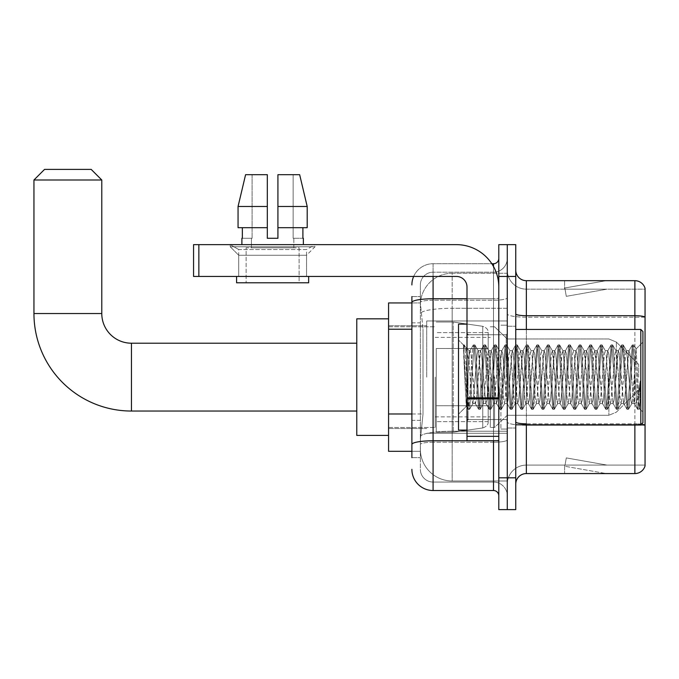 <?xml version="1.0" encoding="UTF-8"?>
<svg xmlns="http://www.w3.org/2000/svg" width="679" height="679" viewBox="0 0 679 679"><rect width="100%" height="100%" fill="white"/><g stroke="black" fill="none" stroke-linecap="round" stroke-linejoin="round"><path stroke-width="0.51" stroke-dasharray="3.4 2.55" d="M507.272 377.125L507.272 320.955L507.272 377.125M426.726 377.125L426.726 320.955L426.726 377.125M411.89 413.995L423.017 413.995L420.496 438.592L423.017 413.995L423.017 329.213L423.017 413.995L388.566 413.995L388.566 451.314L420.437 451.314L420.369 449.192A31.794 31.794 0 0 0 452.163 480.987L507.272 480.987L507.272 431.233L507.272 480.987L452.163 480.987L452.163 431.233L452.163 480.987A31.794 31.794 0 0 1 420.369 449.192L420.369 442.725L420.437 451.314L411.89 451.314M420.496 438.592L420.369 442.725L420.496 438.592M388.566 377.125L388.566 435.417L388.566 377.125M452.163 273.264L507.272 273.264L507.272 308.291L507.272 273.264L452.163 273.264A31.794 31.794 0 0 0 420.411 303.369L423.017 329.213L420.411 303.369A31.794 31.794 0 0 1 452.163 273.264L452.163 308.291L507.272 308.291L507.272 431.233L507.272 308.291L452.163 308.291L452.163 273.264A31.794 31.794 0 0 0 420.411 303.369M411.89 322.848L420.369 322.848L420.369 420.352L420.369 296.579L420.369 322.848L411.89 322.848L411.89 420.352L411.89 302.936L420.437 302.936L388.566 302.936L388.566 413.995M411.89 457.671L420.369 457.671L411.89 457.671L411.89 420.352L420.369 420.352L420.369 457.671L420.369 420.352L411.89 420.352M433.083 490.527L433.083 482.048A12.714 12.714 0 0 1 420.369 469.333L420.369 302.435L420.369 469.333A12.714 12.714 0 0 0 433.083 482.048L493.497 482.048L493.497 448.132L493.497 490.527L433.083 490.527A21.193 21.193 0 0 1 411.89 469.333M507.272 448.132L507.272 297.835L507.272 448.132M498.793 495.823L498.793 258.419L498.793 495.823M498.793 377.125L498.793 334.73L498.793 377.125M498.793 276.438L498.793 244.644L507.272 244.644L507.272 276.438L507.272 244.644L515.751 244.644L515.751 276.438L507.272 276.438L507.272 477.812L507.272 276.438L498.793 276.438L498.793 477.812L507.272 477.812L507.272 509.606L507.272 477.812L515.751 477.812L515.751 276.438M515.751 477.812L515.751 509.606L498.793 509.606L498.793 477.812M507.272 258.419L507.272 297.835L507.272 258.419A13.775 13.775 0 0 1 493.497 272.203A13.775 13.775 0 0 0 507.272 258.419A13.775 13.775 0 0 1 493.497 272.203L493.497 482.048L433.083 482.048L433.083 442.241L493.497 442.241A13.775 2.393 0 0 0 507.272 439.848A13.775 2.393 0 0 1 493.497 442.241L493.497 272.203L433.083 272.203L493.497 272.203M413.655 276.438A21.193 21.193 0 0 1 433.083 263.724L493.497 263.724A5.296 5.296 0 0 0 498.793 258.419A5.296 5.296 0 0 1 493.497 263.724L493.497 448.132L493.497 442.241L433.083 442.241L433.083 272.203L433.083 300.228L493.497 300.228A13.775 2.393 0 0 0 507.272 297.835A13.775 2.393 0 0 1 493.497 300.228L433.083 300.228L433.083 448.132L433.083 440.773L493.497 440.773A5.296 0.917 0 0 0 498.793 439.848A5.296 0.917 0 0 1 495.331 440.713M411.89 296.579L420.369 296.579L411.89 296.579L411.89 444.448A21.193 3.684 180 0 1 433.083 440.773L433.083 263.724A21.193 21.193 0 0 0 411.89 284.917A21.193 21.193 0 0 1 433.083 263.724L491.808 263.724M411.89 444.448L411.89 448.132M420.369 284.917L420.369 302.435L420.369 284.917A12.714 12.714 0 0 1 433.083 272.203A12.714 12.714 0 0 0 420.369 284.917A12.714 12.714 0 0 1 433.083 272.203M507.272 495.823A13.775 13.775 0 0 0 493.497 482.048A13.775 13.775 0 0 1 507.272 495.823A13.775 13.775 0 0 0 493.497 482.048M515.751 377.125L515.751 326.251L515.751 377.125M500.915 377.125L500.915 429.06L500.915 377.125M507.272 431.173L507.272 313.868L507.272 431.173M641.417 424.205A10.601 1.842 180 0 0 634.873 423.815L634.873 473.569A10.601 10.601 0 0 0 645.05 465.938L645.05 431.173L645.05 465.09L526.352 465.09L526.352 424.816M515.751 484.169L515.751 270.081L515.751 484.169A10.601 10.601 0 0 1 526.352 473.569L526.352 431.173L526.352 465.09L645.05 465.09L645.05 289.161L526.352 289.161A19.08 19.08 0 0 1 507.272 270.081L507.272 313.868L507.272 270.081A19.08 19.08 0 0 0 526.352 289.161L526.352 425.283A19.08 3.31 0 0 1 507.272 421.973A19.08 3.31 0 0 0 526.352 425.283L526.352 289.161A19.08 19.08 0 0 1 507.272 270.081M526.352 289.161L645.05 289.161L645.05 431.173L645.05 288.312A10.601 10.601 0 0 0 634.873 280.682L526.352 280.682A10.601 10.601 0 0 1 515.751 270.081M605.532 473.441A8.479 8.479 0 0 0 607.001 473.569L564.605 473.569L607.001 473.569A8.479 8.479 0 0 1 605.532 473.441A8.479 8.479 0 0 0 607.001 473.569A8.479 8.479 0 0 1 605.532 473.441A8.479 8.479 0 0 0 607.001 473.569A8.479 8.479 0 0 1 605.532 473.441L564.826 466.261L605.532 473.441M564.605 465.09L564.605 473.569L564.605 465.09M634.873 473.569L526.352 473.569M607.001 280.682L564.605 280.682L607.001 280.682A8.479 8.479 0 0 0 605.532 280.809A8.479 8.479 0 0 1 607.001 280.682A8.479 8.479 0 0 0 605.532 280.809A8.479 8.479 0 0 1 607.001 280.682A8.479 8.479 0 0 0 605.532 280.809A8.479 8.479 0 0 1 607.001 280.682M607.001 465.09L565.03 465.09L607.001 465.09L565.03 465.09L607.001 465.09L565.03 465.09L607.001 465.09L566.294 457.909L565.03 465.09L566.294 457.909L565.03 465.09L566.294 457.909L565.03 465.09L566.294 457.909L607.001 465.09M565.03 289.161L564.826 287.989L605.532 280.809L564.826 287.989L565.03 289.161L564.826 287.989L605.532 280.809L564.826 287.989L565.03 289.161L564.826 287.989L605.532 280.809L564.826 287.989L565.03 289.161L607.001 289.161L565.03 289.161L607.001 289.161L565.03 289.161L607.001 289.161L565.03 289.161L566.294 296.333L565.03 289.161M507.272 484.169A19.08 19.08 0 0 1 526.352 465.09A19.08 19.08 0 0 0 507.272 484.169A19.08 19.08 0 0 1 526.352 465.09M564.605 280.682L564.605 289.161L564.605 280.682M607.001 289.161L566.294 296.333L607.001 289.161M238.711 249.541L230.232 244.644L315.022 244.644L230.232 244.644L230.232 246.766L315.022 246.766L230.232 246.766L315.022 246.766L230.232 246.766L238.711 255.245L238.711 276.438L306.543 276.438L238.711 276.438L306.543 276.438L238.711 276.438L306.543 276.438L238.711 276.438L306.543 276.438L238.711 276.438L238.711 249.541L306.543 249.541L315.022 244.644L230.232 244.644L315.022 244.644L315.022 246.766L306.543 255.245L238.711 255.245L306.543 255.245L306.543 276.438L306.543 249.541L238.711 249.541L230.232 244.644L315.022 244.644L230.232 244.644L230.232 246.766L238.711 255.245L238.711 276.438L238.711 249.541L306.543 249.541L315.022 244.644L230.232 244.644L315.022 244.644L315.022 246.766L306.543 255.245L238.711 255.245L306.543 255.245L306.543 276.438L306.543 249.541L238.711 249.541M466.999 377.125L466.999 324.129L466.999 377.125M466.999 440.713L498.793 440.713L466.999 440.713L466.999 436.334L466.999 440.713L498.793 440.713L498.793 287.039A42.395 42.395 0 0 0 456.398 244.644L193.557 244.644L198.862 244.644L193.557 244.644L193.557 276.438L193.557 244.644L193.557 276.438L456.398 276.438A10.601 10.601 0 0 1 466.999 287.039L466.999 440.713M466.999 397.86L498.793 397.86L498.793 287.039A42.395 42.395 0 0 0 456.398 244.644L198.862 244.644L198.862 276.438L456.398 276.438A10.601 10.601 0 0 1 466.999 287.039L466.999 397.86L498.793 397.86L498.793 440.713L498.793 287.039A42.395 42.395 0 0 0 456.398 244.644L198.862 244.644L198.862 276.438L193.557 276.438L456.398 276.438A10.601 10.601 0 0 1 466.999 287.039L466.999 397.86L498.793 397.86L498.793 440.713M299.116 247.827L299.116 282.795L246.129 282.795L299.116 282.795L246.129 282.795L299.116 282.795L299.116 247.827L246.129 247.827L246.129 282.795L246.129 247.827L299.116 247.827M277.923 206.492L307.197 206.492L299.668 174.698L277.923 174.698L277.923 227.686L302.902 227.686L277.923 227.686L277.923 238.287L267.322 238.287L277.923 238.287L267.322 238.287L267.322 227.686L238.057 227.686L242.352 227.686L242.352 238.287L241.885 238.287L242.352 238.287L242.352 227.686L267.322 227.686L238.057 227.686L267.322 227.686L242.352 227.686L267.322 227.686L267.322 206.492L238.057 206.492L267.322 206.492L267.322 238.287L267.322 174.698L267.322 206.492L267.322 174.698L245.586 174.698L267.322 174.698L252.104 174.698L252.104 238.287L252.104 174.698L267.322 174.698L267.322 238.287L267.322 227.686L267.322 238.287L277.923 238.287L277.923 174.698L293.15 174.698L293.15 238.287L293.82 238.287L293.15 238.287L293.15 174.698L299.668 174.698L277.923 174.698L277.923 227.686L302.902 227.686L302.902 238.287L302.902 227.686L277.923 227.686L307.197 227.686L277.923 227.686L277.923 206.492L307.197 206.492L307.197 227.686L307.197 206.492L277.923 206.492L277.923 174.698L299.668 174.698L277.923 174.698L277.923 238.287L277.923 174.698L293.15 174.698L293.15 238.287L303.36 238.287L303.36 244.644L241.885 244.644L303.36 244.644M293.82 238.287L293.82 247.827L251.425 247.827L293.82 247.827L251.425 247.827L293.82 247.827L293.82 238.287L293.15 238.287L293.82 238.287M251.425 238.287L251.425 247.827L251.425 238.287L252.104 238.287L242.352 238.287L252.104 238.287L252.104 174.698L245.586 174.698L267.322 174.698L267.322 206.492L267.322 174.698L245.586 174.698L238.057 206.492L238.057 227.686L238.057 206.492L238.057 227.686L267.322 227.686L267.322 174.698L245.586 174.698L252.104 174.698L252.104 238.287L251.425 238.287M241.885 238.287L241.885 244.644M303.36 238.287L293.15 238.287L293.15 174.698L277.923 174.698L277.923 238.287M308.656 276.438L236.589 276.438L236.589 282.795L308.656 282.795L236.589 282.795L308.656 282.795L308.656 276.438L236.589 276.438M642.928 377.125L642.928 331.547L642.928 412.102L642.928 331.547L640.815 329.434L640.815 424.816L640.815 329.434L640.815 424.816L642.928 422.694L642.928 377.125M466.999 430.113L458.52 430.113L458.52 324.129L458.52 414.215L458.52 324.129L466.999 324.129M463.384 346.451L463.384 344.89L458.52 340.026L463.384 344.89L464.164 344.89L463.384 348.225L465.234 346.74L465.658 347.317L469.121 362.297L469.121 350.627L469.121 362.297L470.123 377.125L469.121 362.297L465.658 347.317L465.234 346.74L463.384 348.225L463.384 344.89L464.164 344.89L463.384 348.225L464.716 377.125L463.723 349.21L467.254 405.04L467.975 409.216L463.384 346.451M469.121 355.295L469.121 350.627L465.234 346.74L469.121 350.627L470.123 350.627L469.121 355.295L466.397 406.339L464.716 377.125L466.278 406.297L468.137 409.361L466.278 406.297L458.52 414.215L466.397 406.339L469.121 350.627L470.123 350.627L469.121 355.295M483.372 377.125L481.606 354.175L480.52 350.797L476.31 400.067L475.224 403.445L471.005 354.175L470.123 350.627L471.005 354.175L474.545 400.067L475.224 403.445L478.568 409.216L474.324 349.21L473.433 344.89L472.55 349.21L469.019 405.04L468.137 409.361L469.461 409.361L468.578 405.04L465.047 349.21L464.164 344.89L465.65 347.317L464.326 345.034L465.047 349.21L468.578 405.04L469.63 409.216L468.137 409.361L469.019 405.04L472.55 349.21L473.271 345.034L474.765 344.89L473.883 349.21L469.63 409.216L472.974 403.445L471.888 400.067L470.123 377.125L471.888 400.067L472.771 403.623L475.427 403.623L478.568 409.216L474.324 349.21L473.433 344.89L474.765 344.89L473.883 349.21L469.63 409.216L472.771 403.623L475.427 403.623L476.31 400.067L479.841 354.175L480.52 350.797L483.872 345.034L483.151 349.21L479.62 405.04L478.568 409.216L480.061 409.361L479.179 405.04L475.648 349.21L474.765 344.89L478.271 350.797L477.193 354.175L472.974 403.445L477.193 354.175L478.075 350.627L480.724 350.627L483.872 345.034L483.151 349.21L479.62 405.04L478.737 409.361L480.061 409.361L479.179 405.04L475.648 349.21L474.927 345.034L478.075 350.627L480.724 350.627L481.606 354.175L485.825 403.445L483.372 377.125M480.724 377.125L478.958 354.175L478.271 350.797L482.489 400.067L483.372 403.623L482.489 400.067L480.724 377.125M493.973 377.125L492.207 354.175L491.121 350.797L486.902 400.067L485.825 403.445L489.169 409.216L488.447 405.04L484.916 349.21L483.872 345.034L485.358 344.89L484.475 349.21L480.944 405.04L480.061 409.361L483.575 403.445L486.02 403.623L489.169 409.216L488.447 405.04L484.916 349.21L484.034 344.89L485.358 344.89L484.475 349.21L480.944 405.04L480.223 409.216L483.372 403.623L486.02 403.623L486.902 400.067L490.442 354.175L491.121 350.797L494.465 345.034L490.221 405.04L489.169 409.216L490.662 409.361L489.78 405.04L486.24 349.21L485.358 344.89L488.872 350.797L487.785 354.175L483.575 403.445L487.785 354.175L488.668 350.627L491.324 350.627L494.465 345.034L490.221 405.04L489.338 409.361L490.662 409.361L489.78 405.04L485.527 345.034L488.668 350.627L491.324 350.627L492.207 354.175L496.417 403.445L493.973 377.125M491.324 377.125L489.559 354.175L488.872 350.797L493.09 400.067L493.973 403.623L493.09 400.067L491.324 377.125M504.573 377.125L502.799 354.175L501.722 350.797L497.503 400.067L496.417 403.445L499.769 409.216L499.048 405.04L495.517 349.21L494.465 345.034L495.959 344.89L495.076 349.21L491.545 405.04L490.662 409.361L494.176 403.445L496.621 403.623L499.769 409.216L499.048 405.04L495.517 349.21L494.635 344.89L495.959 344.89L495.076 349.21L491.545 405.04L490.824 409.216L493.973 403.623L496.621 403.623L497.503 400.067L501.034 354.175L501.722 350.797L505.066 345.034L500.813 405.04L499.769 409.216L501.255 409.361L500.372 405.04L496.841 349.21L495.959 344.89L499.472 350.797L498.386 354.175L494.176 403.445L498.386 354.175L499.269 350.627L501.917 350.627L505.066 345.034L500.813 405.04L499.931 409.361L501.255 409.361L500.372 405.04L496.128 345.034L499.269 350.627L501.917 350.627L502.799 354.175L507.018 403.445L504.573 377.125M501.917 377.125L500.151 354.175L503.682 400.067L504.573 403.623L503.682 400.067L501.917 377.125M515.166 377.125L513.4 354.175L512.314 350.797L508.104 400.067L507.018 403.445L510.362 409.216L506.118 349.21L505.066 345.034L506.559 344.89L505.677 349.21L502.137 405.04L501.255 409.361L504.769 403.445L507.221 403.623L510.362 409.216L506.118 349.21L505.235 344.89L506.559 344.89L505.677 349.21L501.425 409.216L504.573 403.623L507.221 403.623L508.104 400.067L511.635 354.175L512.314 350.797L515.667 345.034L514.945 349.21L511.414 405.04L510.362 409.216L511.856 409.361L510.973 405.04L507.442 349.21L506.559 344.89L510.073 350.797L508.987 354.175L504.769 403.445L508.987 354.175L509.87 350.627L512.518 350.627L515.667 345.034L514.945 349.21L511.414 405.04L510.532 409.361L511.856 409.361L510.973 405.04L507.442 349.21L506.721 345.034L509.87 350.627L512.518 350.627L513.4 354.175L517.619 403.445L515.166 377.125M512.518 377.125L510.752 354.175L514.283 400.067L515.166 403.623L514.283 400.067L512.518 377.125M525.767 377.125L524.001 354.175L522.915 350.797L518.697 400.067L517.619 403.445L520.963 409.216L516.711 349.21L515.667 345.034L517.152 344.89L516.269 349.21L512.738 405.04L511.856 409.361L515.369 403.445L517.814 403.623L520.963 409.216L516.711 349.21L515.828 344.89L517.152 344.89L516.269 349.21L512.025 409.216L515.166 403.623L517.814 403.623L518.697 400.067L522.236 354.175L522.915 350.797L526.259 345.034L522.015 405.04L520.963 409.216L522.457 409.361L521.574 405.04L518.035 349.21L517.152 344.89L520.666 350.797L519.588 354.175L515.369 403.445L519.588 354.175L520.47 350.627L523.119 350.627L526.259 345.034L522.015 405.04L521.133 409.361L522.457 409.361L521.574 405.04L517.322 345.034L520.47 350.627L523.119 350.627L524.001 354.175L528.211 403.445L525.767 377.125M523.119 377.125L521.353 354.175L520.666 350.797L524.884 400.067L525.767 403.623L524.884 400.067L523.119 377.125M536.368 377.125L534.602 354.175L533.516 350.797L529.297 400.067L528.211 403.445L531.564 409.216L530.842 405.04L527.311 349.21L526.259 345.034L527.753 344.89L526.87 349.21L523.339 405.04L522.457 409.361L525.97 403.445L528.415 403.623L531.564 409.216L530.842 405.04L527.311 349.21L526.429 344.89L527.753 344.89L526.87 349.21L523.339 405.04L522.618 409.216L525.767 403.623L528.415 403.623L529.297 400.067L532.828 354.175L533.516 350.797L536.86 345.034L532.608 405.04L531.564 409.216L533.049 409.361L532.166 405.04L528.635 349.21L527.753 344.89L531.267 350.797L530.18 354.175L525.97 403.445L530.18 354.175L531.063 350.627L533.711 350.627L536.86 345.034L532.608 405.04L531.725 409.361L533.049 409.361L532.166 405.04L527.923 345.034L531.063 350.627L533.711 350.627L534.602 354.175L538.812 403.445L536.368 377.125M533.711 377.125L531.946 354.175L535.485 400.067L536.368 403.623L535.485 400.067L533.711 377.125M546.96 377.125L545.195 354.175L544.108 350.797L539.898 400.067L538.812 403.445L542.156 409.216L537.912 349.21L536.86 345.034L538.354 344.89L537.471 349.21L533.932 405.04L533.049 409.361L536.563 403.445L539.016 403.623L542.156 409.216L537.912 349.21L537.03 344.89L538.354 344.89L537.471 349.21L533.219 409.216L536.368 403.623L539.016 403.623L539.898 400.067L543.429 354.175L544.108 350.797L547.461 345.034L546.739 349.21L543.208 405.04L542.156 409.216L543.65 409.361L542.767 405.04L539.236 349.21L538.354 344.89L541.867 350.797L540.781 354.175L536.563 403.445L540.781 354.175L541.664 350.627L544.312 350.627L547.461 345.034L546.739 349.21L543.208 405.04L542.326 409.361L543.65 409.361L542.767 405.04L539.236 349.21L538.515 345.034L541.664 350.627L544.312 350.627L545.195 354.175L549.413 403.445L546.96 377.125M544.312 377.125L542.546 354.175L546.077 400.067L546.96 403.623L546.077 400.067L544.312 377.125M557.561 377.125L555.795 354.175L554.709 350.797L550.499 400.067L549.413 403.445L552.757 409.216L548.505 349.21L547.461 345.034L548.946 344.89L548.063 349.21L544.533 405.04L543.65 409.361L547.164 403.445L549.608 403.623L552.757 409.216L548.505 349.21L547.622 344.89L548.946 344.89L548.063 349.21L543.82 409.216L546.96 403.623L549.608 403.623L550.499 400.067L554.03 354.175L554.709 350.797L558.053 345.034L553.809 405.04L552.757 409.216L554.251 409.361L553.368 405.04L549.837 349.21L548.946 344.89L552.46 350.797L551.382 354.175L547.164 403.445L551.382 354.175L552.265 350.627L554.913 350.627L558.053 345.034L553.809 405.04L552.927 409.361L554.251 409.361L553.368 405.04L549.837 349.21L549.116 345.034L552.265 350.627L554.913 350.627L555.795 354.175L560.005 403.445L557.561 377.125M554.913 377.125L553.147 354.175L552.46 350.797L556.678 400.067L557.561 403.623L556.678 400.067L554.913 377.125M568.162 377.125L566.396 354.175L565.31 350.797L561.092 400.067L560.005 403.445L563.358 409.216L562.636 405.04L559.106 349.21L558.053 345.034L559.547 344.89L558.664 349.21L555.133 405.04L554.251 409.361L557.765 403.445L560.209 403.623L563.358 409.216L562.636 405.04L559.106 349.21L558.223 344.89L559.547 344.89L558.664 349.21L555.133 405.04L554.412 409.216L557.561 403.623L560.209 403.623L561.092 400.067L564.622 354.175L565.31 350.797L568.654 345.034L564.402 405.04L563.358 409.216L564.852 409.361L563.96 405.04L560.43 349.21L559.547 344.89L563.061 350.797L561.974 354.175L557.765 403.445L561.974 354.175L562.857 350.627L565.514 350.627L568.654 345.034L564.402 405.04L563.519 409.361L564.852 409.361L563.96 405.04L559.717 345.034L562.857 350.627L565.514 350.627L566.396 354.175L570.606 403.445L568.162 377.125M565.514 377.125L563.061 350.797L567.279 400.067L568.162 403.623L567.279 400.067L565.514 377.125M578.754 377.125L576.989 354.175L575.911 350.797L571.693 400.067L570.606 403.445L573.959 409.216L573.237 405.04L569.706 349.21L568.654 345.034L570.148 344.89L569.265 349.21L565.734 405.04L564.852 409.361L568.357 403.445L570.81 403.623L573.959 409.216L573.237 405.04L569.706 349.21L568.824 344.89L570.148 344.89L569.265 349.21L565.734 405.04L565.013 409.216L568.162 403.623L570.81 403.623L571.693 400.067L575.223 354.175L575.911 350.797L579.255 345.034L578.533 349.21L575.003 405.04L573.959 409.216L575.444 409.361L574.561 405.04L571.031 349.21L570.148 344.89L573.662 350.797L572.575 354.175L568.357 403.445L572.575 354.175L573.458 350.627L576.106 350.627L579.255 345.034L578.533 349.21L575.003 405.04L574.12 409.361L575.444 409.361L574.561 405.04L571.031 349.21L570.309 345.034L573.458 350.627L576.106 350.627L576.989 354.175L581.207 403.445L578.754 377.125M576.106 377.125L574.341 354.175L577.871 400.067L578.754 403.623L577.871 400.067L576.106 377.125M589.355 377.125L587.59 354.175L586.503 350.797L582.293 400.067L581.207 403.445L584.551 409.216L580.307 349.21L579.255 345.034L580.749 344.89L579.858 349.21L576.327 405.04L575.444 409.361L578.958 403.445L581.411 403.623L584.551 409.216L580.307 349.21L579.416 344.89L580.749 344.89L579.858 349.21L575.614 409.216L578.754 403.623L581.411 403.623L582.293 400.067L585.824 354.175L586.503 350.797L589.856 345.034L589.134 349.21L585.604 405.04L584.551 409.216L586.045 409.361L585.162 405.04L581.631 349.21L580.749 344.89L584.254 350.797L583.176 354.175L578.958 403.445L583.176 354.175L584.059 350.627L586.707 350.627L589.856 345.034L589.134 349.21L585.604 405.04L584.721 409.361L586.045 409.361L585.162 405.04L581.631 349.21L580.91 345.034L584.059 350.627L586.707 350.627L587.59 354.175L591.808 403.445L589.355 377.125M586.707 377.125L584.942 354.175L584.254 350.797L588.472 400.067L589.355 403.623L588.472 400.067L586.707 377.125M599.956 377.125L598.191 354.175L597.104 350.797L592.886 400.067L591.808 403.445L595.152 409.216L594.431 405.04L590.9 349.21L589.856 345.034L591.341 344.89L590.458 349.21L586.928 405.04L586.045 409.361L589.559 403.445L592.003 403.623L595.152 409.216L594.431 405.04L590.9 349.21L590.017 344.89L591.341 344.89L590.458 349.21L586.928 405.04L586.206 409.216L589.355 403.623L592.003 403.623L592.886 400.067L596.425 354.175L597.104 350.797L600.448 345.034L596.204 405.04L595.152 409.216L596.646 409.361L595.763 405.04L592.224 349.21L591.341 344.89L594.855 350.797L593.769 354.175L589.559 403.445L593.769 354.175L594.651 350.627L597.308 350.627L600.448 345.034L596.204 405.04L595.322 409.361L596.646 409.361L595.763 405.04L591.511 345.034L594.651 350.627L597.308 350.627L598.191 354.175L602.4 403.445L599.956 377.125M597.308 377.125L595.542 354.175L594.855 350.797L599.073 400.067L599.956 403.623L599.073 400.067L597.308 377.125M610.557 377.125L608.783 354.175L607.705 350.797L603.487 400.067L602.4 403.445L605.753 409.216L605.031 405.04L601.501 349.21L600.448 345.034L601.942 344.89L601.059 349.21L597.528 405.04L596.646 409.361L600.16 403.445L602.604 403.623L605.753 409.216L605.031 405.04L601.501 349.21L600.618 344.89L601.942 344.89L601.059 349.21L597.528 405.04L596.807 409.216L599.956 403.623L602.604 403.623L603.487 400.067L607.018 354.175L607.705 350.797L611.049 345.034L606.797 405.04L605.753 409.216L607.238 409.361L606.355 405.04L602.825 349.21L601.942 344.89L605.456 350.797L604.369 354.175L600.16 403.445L604.369 354.175L605.252 350.627L607.9 350.627L611.049 345.034L606.797 405.04L605.914 409.361L607.238 409.361L606.355 405.04L602.112 345.034L605.252 350.627L607.9 350.627L608.783 354.175L613.001 403.445L610.557 377.125M607.9 377.125L606.135 354.175L609.666 400.067L610.557 403.623L609.666 400.067L607.9 377.125M621.149 377.125L619.384 354.175L618.297 350.797L614.088 400.067L613.001 403.445L616.345 409.216L612.102 349.21L611.049 345.034L612.543 344.89L611.66 349.21L608.121 405.04L607.238 409.361L610.752 403.445L613.205 403.623L616.345 409.216L612.102 349.21L611.219 344.89L612.543 344.89L611.66 349.21L607.408 409.216L610.557 403.623L613.205 403.623L614.088 400.067L617.618 354.175L618.297 350.797L621.65 345.034L620.929 349.21L617.398 405.04L616.345 409.216L617.839 409.361L616.956 405.04L613.426 349.21L612.543 344.89L616.057 350.797L614.97 354.175L610.752 403.445L614.97 354.175L615.853 350.627L618.501 350.627L621.65 345.034L620.929 349.21L617.398 405.04L616.515 409.361L617.839 409.361L616.956 405.04L613.426 349.21L612.704 345.034L615.853 350.627L618.501 350.627L619.384 354.175L623.602 403.445L621.149 377.125M618.501 377.125L616.736 354.175L620.266 400.067L621.149 403.623L620.266 400.067L618.501 377.125M631.75 377.125L629.985 354.175L628.898 350.797L624.68 400.067L623.602 403.445L626.946 409.216L622.694 349.21L621.65 345.034L623.135 344.89L622.253 349.21L618.722 405.04L617.839 409.361L621.353 403.445L623.797 403.623L626.946 409.216L622.694 349.21L621.811 344.89L623.135 344.89L622.253 349.21L618.009 409.216L621.149 403.623L623.797 403.623L624.68 400.067L628.219 354.175L628.898 350.797L632.242 345.034L627.999 405.04L626.946 409.216L628.44 409.361L627.557 405.04L624.018 349.21L623.135 344.89L626.649 350.797L625.571 354.175L621.353 403.445L625.571 354.175L626.454 350.627L629.102 350.627L632.242 345.034L627.999 405.04L627.116 409.361L628.44 409.361L627.557 405.04L623.305 345.034L626.454 350.627L629.102 350.627L629.985 354.175L631.75 377.125C632.633 393.217 633.515 402.053 634.398 403.623L634.398 377.125L632.633 400.067L631.75 403.623L630.867 400.067L626.649 350.797L630.867 400.067L631.75 403.623L634.398 403.623L637.547 409.216L636.826 405.04L633.295 349.21L632.412 344.89L633.736 344.89L632.853 349.21L629.323 405.04L628.44 409.361L631.75 403.623L634.398 403.623L634.398 377.125L636.079 348.955L639.448 408.639L640.17 402.146L640.17 380.978C638.404 396.757 636.478 404.302 634.398 403.623L637.547 409.216L636.826 405.04L633.295 349.21L632.412 344.89L633.736 344.89L632.853 349.21L629.323 405.04L628.601 409.216L631.954 403.445L632.633 400.067L636.079 348.955L638.633 399.074L639.448 408.639L640.17 402.146L639.202 409.216L638.15 405.04L634.619 349.21L633.736 344.89L634.619 349.21L638.15 405.04L639.202 409.216L640.17 402.146L640.17 380.978L638.591 405.04L637.547 409.216L639.032 409.361L637.708 409.361L638.591 405.04L640.17 380.978C638.404 396.757 636.478 404.302 634.398 403.623C633.515 402.053 632.633 393.217 631.75 377.125M388.566 435.417L356.772 435.417L356.772 318.833L356.772 435.417L356.772 343.209L131.454 343.209L131.454 411.041A97.504 97.504 0 0 1 33.95 313.537L33.95 179.994L101.782 179.994L33.95 179.994L101.782 179.994L91.181 169.394L44.551 169.394L91.181 169.394L44.551 169.394L33.95 179.994M131.454 343.209A29.672 29.672 0 0 1 101.782 313.537L101.782 179.994M638.693 377.125L638.693 364.402L638.693 377.125M494.55 377.125L494.55 427.464L494.55 377.125M490.314 377.125L490.314 427.464L490.314 377.125M435.205 377.125L435.205 427.464L435.205 377.125M436.266 348.505L436.266 432.234L436.266 405.736L488.193 405.736L488.193 421.634L488.193 332.608L488.193 348.514L436.266 348.505L436.266 421.634L436.266 405.736L488.193 405.736L488.193 421.634L488.193 332.608L488.193 348.514L436.266 348.505L436.266 432.234L436.266 405.736L488.193 405.736L488.193 421.651C488.362 424.545 486.546 426.641 482.752 427.94L482.752 405.736L488.193 405.736L488.193 421.651C488.362 424.545 486.546 426.641 482.752 427.94L482.752 405.736L453.224 405.736L453.224 432.234L453.224 322.016L453.224 348.505L436.266 348.505L436.266 421.634L436.266 405.736L453.224 405.736L453.224 432.234L453.224 322.016L453.224 348.505L482.752 348.505L482.752 326.31L482.752 427.94L453.224 432.234L436.266 432.234L453.224 432.234L482.752 427.94L482.752 326.31C486.546 327.601 488.362 329.697 488.193 332.6L488.193 348.505L436.266 348.505M356.772 343.209L356.772 377.125L356.772 318.833L388.566 318.833M488.193 348.505L482.752 348.505L482.752 326.31L453.224 322.016L436.266 322.016L453.224 322.016L482.752 326.31C486.546 327.601 488.362 329.697 488.193 332.6L488.193 348.505M302.902 227.686L307.197 227.686L302.902 227.686L302.902 238.287L293.15 238.287L302.902 238.287M277.923 227.686L307.197 227.686M242.352 227.686L242.352 238.287L252.104 238.287L242.352 238.287M238.057 206.492L267.322 206.492M267.322 238.287L267.322 227.686M452.163 431.233A31.794 5.525 180 0 0 420.751 435.901A31.794 5.525 180 0 1 452.163 431.233L507.272 431.233L452.163 431.233L452.163 308.291L452.163 431.233M421.192 312.561A31.794 5.525 180 0 1 452.163 308.291A31.794 5.525 180 0 0 421.192 312.561M420.369 449.192A31.794 31.794 0 0 0 452.163 480.987M411.89 329.213L388.566 329.213M411.89 302.435A21.193 3.684 180 0 1 433.083 298.752L493.497 298.752L493.497 266.516M466.999 298.752L493.497 298.752A5.296 0.917 -0 0 0 498.793 297.835A5.296 0.917 0 0 1 493.497 298.752L493.497 440.713M433.083 263.724L433.083 276.438M433.083 300.228A12.714 2.207 180 0 0 420.369 302.435A12.714 2.207 180 0 1 433.083 300.228M433.083 442.241A12.714 2.207 180 0 0 420.369 444.448A12.714 2.207 180 0 1 433.083 442.241M433.083 482.048A12.714 12.714 0 0 1 420.369 469.333M645.05 288.312A10.601 10.601 0 0 0 634.873 280.682L634.873 423.815L526.352 423.815L526.352 280.682M634.873 424.816L634.873 423.815A10.601 1.842 180 0 1 645.05 425.139M515.751 313.868A10.601 1.842 0 0 0 526.352 315.71L634.873 315.71A10.601 1.842 180 0 1 645.05 317.034M526.352 329.434L526.352 423.815L634.873 423.815L634.873 329.434M515.751 421.973A10.601 1.842 0 0 0 526.352 423.815M645.05 317.186L526.352 317.186A19.08 3.31 0 0 1 507.272 313.868A19.08 3.31 0 0 0 526.352 317.186L645.05 317.186M645.05 425.283L526.352 425.283L645.05 425.283M498.793 398.777L466.999 398.777M466.999 436.334L498.793 436.334M506.211 377.125L506.211 334.73L506.211 377.125M468.06 377.125L468.06 419.52L468.06 377.125M101.782 313.537L33.95 313.537M616.362 377.125L616.362 342.072L616.362 377.125M608.868 377.125L608.868 415.276L608.868 377.125M198.862 276.438L198.862 244.644M426.726 320.955L507.272 320.955L426.726 320.955M388.566 325.725L426.726 325.725L388.566 325.725M388.566 428.525L426.726 428.525L388.566 428.525M426.726 433.295L507.272 433.295L426.726 433.295M498.793 334.73L466.999 334.73L498.793 334.73M498.793 419.52L466.999 419.52L498.793 419.52M507.272 326.251L515.751 326.251L507.272 326.251M500.915 429.06L507.272 429.06L500.915 429.06M500.915 325.19L507.272 325.19L500.915 325.19M507.272 427.999L515.751 427.999L507.272 427.999M515.751 424.816L640.815 424.816M468.06 334.73L506.211 334.73L507.272 333.669L506.211 334.73L468.06 334.73L466.999 333.669M468.06 419.52L506.211 419.52L507.272 420.581L506.211 419.52L468.06 419.52L466.999 420.581M636.079 348.955L642.928 342.148L636.079 348.955M639.448 408.639L642.928 412.102L639.448 408.639M515.751 329.434L640.815 329.434M636.206 348.998L633.906 345.034L636.206 348.998M639.559 408.597L639.202 409.216L639.559 408.597M469.927 350.797L473.271 345.034L469.927 350.797M356.772 411.041L131.454 411.041M638.693 389.839L616.362 412.17L608.868 415.276L616.362 412.17L638.693 389.839M507.272 415.276L608.868 415.276L507.272 415.276L494.55 427.464L490.314 427.464L494.55 427.464L507.272 415.276M435.205 416.872L490.314 416.872L435.205 416.872M388.566 427.464L435.205 427.464L388.566 427.464M388.566 326.786L435.205 326.786L388.566 326.786M435.205 337.378L490.314 337.378L435.205 337.378M490.314 326.786L494.55 326.786L507.272 338.974L608.868 338.974L616.362 342.072L638.693 364.402L616.362 342.072L608.868 338.974L507.272 338.974L494.55 326.786L490.314 326.786M488.193 332.608L436.266 332.608L488.193 332.608M488.193 421.634L436.266 421.634L488.193 421.634"/><path stroke-width="1.02" d="M411.89 322.848L411.89 296.579L411.89 302.936L388.566 302.936L388.566 451.314L411.89 451.314M411.89 457.671L411.89 296.579M433.083 276.438L433.083 490.527L493.497 490.527A5.296 5.296 0 0 1 498.793 495.823A5.296 5.296 0 0 0 493.497 490.527L493.497 440.713M498.793 477.812L498.793 509.606L507.272 509.606L507.272 477.812L507.272 509.606L515.751 509.606L515.751 477.812L507.272 477.812L507.272 276.438L507.272 477.812L498.793 477.812L498.793 276.438L507.272 276.438L507.272 244.644L507.272 276.438L515.751 276.438L515.751 477.812M515.751 276.438L515.751 244.644L498.793 244.644L498.793 276.438M491.808 263.724L493.497 263.724A5.296 5.296 0 0 0 498.793 258.419M411.89 448.132L411.89 420.352M411.89 284.917A21.193 21.193 0 0 1 413.655 276.438M433.083 490.527A21.193 21.193 0 0 1 411.89 469.333M515.751 484.169A10.601 10.601 0 0 1 526.352 473.569L634.873 473.569L634.873 424.816M645.05 288.312A10.601 10.601 0 0 0 634.873 280.682A10.601 10.601 0 0 1 645.05 288.312L645.05 465.938A10.601 10.601 0 0 1 634.873 473.569M645.05 317.034A10.601 1.842 180 0 0 634.873 315.71L634.873 280.682L526.352 280.682A10.601 10.601 0 0 1 515.751 270.081A10.601 10.601 0 0 0 526.352 280.682L526.352 329.434M277.923 238.287L267.322 238.287L277.923 238.287L267.322 238.287L277.923 238.287L277.923 174.698L299.668 174.698L307.197 206.492L307.197 227.686L277.923 227.686M267.322 206.492L267.322 227.686L267.322 206.492L238.057 206.492L245.586 174.698L238.057 206.492L245.586 174.698L267.322 174.698L267.322 238.287M356.772 411.041L131.454 411.041A97.504 97.504 0 0 1 33.95 313.537L33.95 179.994L44.551 169.394L91.181 169.394L101.782 179.994L33.95 179.994M131.454 411.041L131.454 343.209A29.672 29.672 0 0 1 101.782 313.537L101.782 179.994M388.566 318.833L356.772 318.833L356.772 435.417L388.566 435.417M498.793 440.713L466.999 440.713L466.999 397.86L498.793 397.86L498.793 287.039A42.395 42.395 0 0 0 456.398 244.644L198.862 244.644L198.862 276.438L456.398 276.438A10.601 10.601 0 0 1 466.999 287.039L466.999 397.86M198.862 276.438L193.557 276.438L193.557 244.644L198.862 244.644M241.885 238.287L242.352 238.287L241.885 238.287L241.885 244.644M303.36 238.287L302.902 238.287L303.36 238.287L303.36 244.644M302.902 227.686L302.902 238.287M242.352 238.287L242.352 227.686M236.589 276.438L236.589 282.795L308.656 282.795L308.656 276.438M267.322 227.686L238.057 227.686L238.057 206.492M307.197 227.686L307.197 206.492L277.923 206.492M307.197 206.492L299.668 174.698L307.197 206.492M640.815 329.434L642.928 331.547L642.928 422.694L640.815 424.816L640.815 329.434L515.751 329.434M466.999 324.129L458.52 324.129L458.52 430.113L466.999 430.113M411.89 329.213L388.566 329.213M411.89 413.995L388.566 413.995M495.331 440.713A5.296 0.917 0 0 1 493.497 440.773L433.083 440.773A21.193 3.684 180 0 0 411.89 444.448M411.89 302.435A21.193 3.684 180 0 1 433.083 298.752L466.999 298.752M493.497 266.516L493.497 263.724M526.352 424.816L526.352 473.569M634.873 329.434L634.873 315.71L526.352 315.71A10.601 1.842 -0 0 1 515.751 313.868M645.05 425.139A10.601 1.842 180 0 0 641.417 424.205M526.352 423.815A10.601 1.842 0 0 1 515.751 421.973M33.95 313.537L101.782 313.537M498.793 398.777L466.999 398.777M466.999 436.334L498.793 436.334M356.772 343.209L131.454 343.209M515.751 424.816L640.815 424.816M468.06 334.73L466.999 333.669M468.06 419.52L466.999 420.581"/></g></svg>
